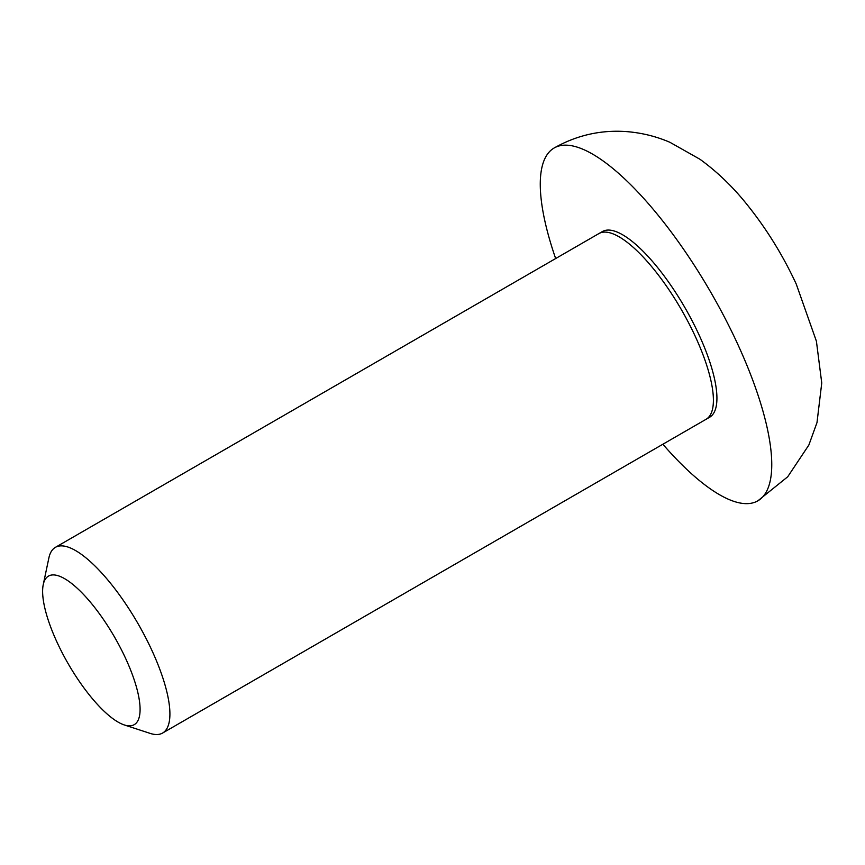 <?xml version="1.0" encoding="UTF-8"?>
<svg xmlns="http://www.w3.org/2000/svg" width="865" height="865" viewBox="0 0 865 865"><rect width="100%" height="100%" fill="white"/><g stroke="black" fill="none" stroke-linecap="round" stroke-linejoin="round"><path stroke-width="1.3" d="M57.112 642.403A85.776 26.739 60 0 1 43.25 584.599A85.776 26.739 60 0 1 76.239 587.346A85.776 26.739 60 0 1 125.598 658.362A85.776 26.739 60 0 1 124.268 724.935A85.776 26.739 60 0 1 57.112 642.403M43.25 584.599L48.873 557.968A107.217 33.421 60 0 1 55.392 547.35A107.217 33.421 60 0 1 151.797 650.177A107.217 33.421 60 0 1 162.598 733.044A107.217 33.421 60 0 1 150.142 733.39L124.268 724.935M598.623 233.734A107.217 33.421 60 0 1 598.883 233.582A107.217 33.421 60 0 1 695.287 336.409A107.217 33.421 60 0 1 706.089 419.287A107.217 33.421 60 0 1 705.829 419.439M555.654 258.548A203.708 63.502 60 0 1 554.162 147.98A203.708 63.502 60 0 1 737.337 343.351A203.708 63.502 60 0 1 757.859 500.824A203.708 63.502 60 0 1 662.86 444.242M598.883 233.582A107.217 33.421 60 0 1 695.287 336.409A107.217 33.421 60 0 1 706.089 419.287L709.614 417.254A107.217 33.421 60 0 0 698.812 334.377A107.217 33.421 60 0 0 602.408 231.55L55.392 547.35M554.162 147.98C576.814 135.2 600.98 129.739 626.671 131.61C641.895 132.853 656.319 136.432 669.953 142.314L699.99 159.279C717.453 171.973 733.26 187.208 747.382 204.994C766.628 228.998 782.912 255.337 796.222 284.012L816.409 341.221L821.75 383L816.993 422.596L808.84 445.075L787.701 476.788L757.859 500.824M162.598 733.044L706.089 419.287"/></g></svg>
